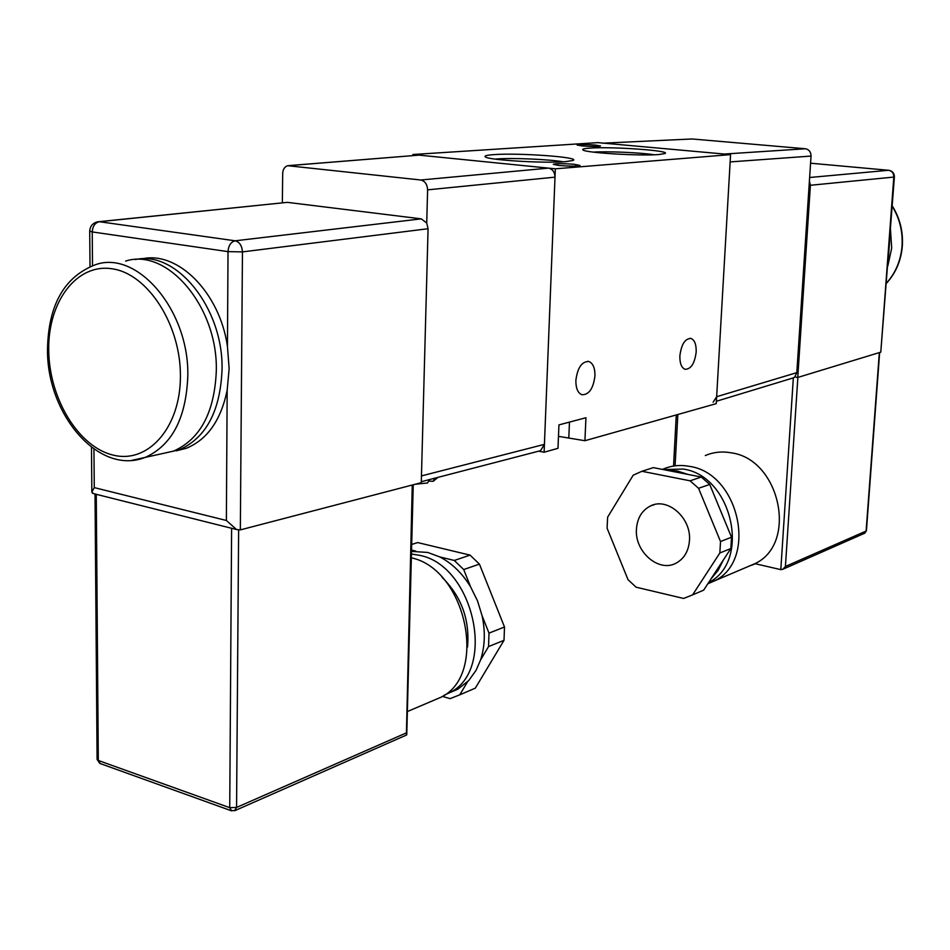 <?xml version="1.0" encoding="UTF-8"?>
<svg xmlns="http://www.w3.org/2000/svg" width="950" height="950" viewBox="0 0 950 950"><rect width="100%" height="100%" fill="white"/><g stroke="black" fill="none" stroke-linecap="round" stroke-linejoin="round"><path stroke-width="1.43" d="M658.956 154.518C640.727 156.18 585.806 152.867 582.979 149.981C581.756 149.15 584.001 148.532 589.701 148.129C611.467 146.383 672.386 150.718 664.869 153.556L658.956 154.518M565.654 161.654C545.181 163.495 488.799 160.158 485.414 156.94C483.906 155.907 486.709 155.135 493.81 154.636C518.462 152.677 581.352 157.225 573.064 160.443L565.654 161.654M563.207 161.821C549.433 159.327 512.537 157.736 496.874 158.959L495.152 159.101M575.866 380.416C577.517 367.662 581.863 361.356 588.917 361.522C593.038 363.304 595.056 368.089 594.949 375.903C593.311 388.633 588.952 394.903 581.863 394.725C577.802 392.968 575.795 388.194 575.866 380.416M679.867 355.834C681.376 344.268 685.081 338.473 690.994 338.449C694.628 340.017 696.362 344.517 696.184 351.975C694.699 363.506 690.971 369.277 685.033 369.289C681.435 367.733 679.713 363.256 679.867 355.834M574.227 164.291L580.023 165.454C577.351 166.333 570.344 166.345 559.004 165.49L553.292 164.338C555.976 163.459 562.946 163.447 574.227 164.291M595.353 145.065L600.543 145.991C598.239 146.656 592.135 146.632 582.196 145.932L577.077 145.006C579.381 144.341 585.473 144.352 595.353 145.065M584.927 440.717L585.936 417.727L558.944 424.899L557.982 448.317L544.112 452.236L555.334 168.815L730.562 154.612L716.252 403.655L584.927 440.717L558.469 436.347M538.674 451.155L544.112 452.236M412.906 155.586L412.929 154.506L597.799 142.631L730.562 154.612M412.929 154.506L555.334 168.815M654.301 154.779C640.49 152.594 607.299 151.145 593.37 152.119M890.482 229.52L891.694 248.164L887.763 266.142M889.663 240.504L888.476 256.476M689.462 540.574C691.517 517.94 667.506 496.933 650.429 505.982C641.962 510.352 637.296 518.035 636.441 529.031C634.469 551.796 658.979 573.004 676.305 563.029C684.202 558.6 688.596 551.119 689.462 540.574M690.104 480.819L701.314 477.031L688.085 474.442L677.219 470.986L666.283 470.167L653.363 467.626L641.903 471.271L633.175 475.226L607.62 517.18L607.097 528.224L628.045 579.714L636.108 587.195L683.608 598.452L692.574 594.902L719.851 552.983L720.528 541.548L698.559 488.3L690.104 480.819L641.903 471.271M708.641 582.528C751.438 561.486 732.224 475.629 683.157 469.051L663.349 469.585M707.786 583.834L714.198 580.996C758.254 560.619 739.397 473.005 689.415 466.367C680.153 464.645 671.413 465.559 663.195 469.098L662.494 469.419M705.316 455.561C713.379 452.093 721.964 451.179 731.049 452.806C780.021 459.004 798.202 543.673 754.941 563.659L780.805 569.632L793.345 377.874L792.312 378.195M688.085 474.442L666.283 470.167M720.528 541.548L731.512 537.201L709.709 484.441L698.559 488.3M725.562 522.785L715.647 498.798M603.499 143.153L692.087 138.973L805.469 148.758C809.068 149.506 810.92 151.952 811.039 156.073L796.812 372.649L794.77 376.996L793.393 377.863L716.383 401.268M692.087 138.973L603.582 143.153L724.268 154.042L805.469 148.758M811.039 156.073L730.146 161.916L716.644 396.708L796.812 372.649M603.582 143.153L602.359 143.201M713.117 402.254L716.644 396.708M797.751 377.459L880.793 352.153L893.807 177.068L810.398 185.274L797.751 377.459L794.77 376.996M810.398 185.274L809.4 180.987M797.869 377.423L785.413 566.473L782.859 569.264L780.805 569.632M880.793 352.153L894.401 176.89C894.342 173.244 892.513 171.047 888.939 170.311L810.576 163.21L888.642 170.287M894.401 176.89L893.807 177.068C893.76 173.232 892.014 170.976 888.582 170.287L809.637 177.496M747.579 566.794L754.597 563.849M692.574 594.902L703.665 590.14L711.004 578.906L718.129 570.344L723.354 559.989L730.835 548.542L719.851 552.983M711.004 578.906L723.354 559.989M731.512 537.201L730.835 548.542M701.314 477.031L709.709 484.441M125.614 261.096C167.307 247.321 218.12 307.099 216.303 371.046C214.498 412.514 200.236 439.209 173.529 451.119L160.55 454.005M135.387 259.564C176.486 249.969 223.737 308.572 222.027 370.001C220.21 411.338 205.948 437.95 179.253 449.837L166.286 452.734M141.977 258.875C177.602 250.539 219.771 292.457 227.442 346.358L229.14 368.707L227.169 390.248C220.934 420.28 207.326 439.613 186.354 448.258L176.403 450.811M449.683 692.669L457.769 689.237L468.718 680.568L476.045 670.367L480.605 659.882C484.975 646.285 485.474 631.572 482.089 615.742L477.482 600.792L470.582 586.839C462.258 573.218 451.974 563.243 439.743 556.914L427.761 552.449L411.516 551.392M444.066 695.281L449.362 692.811C497.052 670.664 473.955 564.953 419.176 555.251L411.445 554.016M467.507 647.116C469.906 619.756 461.439 596.517 442.106 577.398M432.535 700.839L440.741 697.347C488.431 675.177 466.248 569.228 411.35 557.828M282.352 202.789L282.684 173.518C282.886 169.397 284.537 166.784 287.648 165.692L420.779 180.001C425.018 181.058 427.286 184.336 427.607 189.846L426.728 223.013L421.266 218.856L235.161 240.801L99.418 221.718L287.375 202.35L98.966 221.683M289.18 165.609L419.104 155.123L548.542 168.126L420.779 180.001M427.607 189.846L555.002 177.151L544.421 444.363L421.456 475.914M287.375 202.35L421.266 218.856M555.002 177.151C554.764 172.092 552.603 169.088 548.542 168.126M539.315 450.989L540.526 450.68L544.421 444.363M419.104 155.123L288.919 165.585M240.338 529.886L242.452 251.893L428.07 228.724L421.277 482.671L240.338 529.886L236.562 529.53L226.373 520.481L94.264 487.611L93.955 449.089M428.07 228.724L426.728 223.013M231.61 528.212L229.734 807.678L98.301 760.475L97.09 759.383L95.024 494L236.562 529.53M412.264 485.022L406.386 735.086M92.506 265.561L92.245 231.931L89.716 231.111C90.06 226.112 92.708 223.013 97.684 221.813L99.418 221.718C95.036 222.727 92.637 226.136 92.245 231.931L228.024 251.631L227.442 346.358M93.361 493.537L91.841 492.147L94.264 487.611M242.452 251.893C242.013 245.729 239.59 242.036 235.161 240.801C230.874 241.906 228.487 245.516 228.024 251.631L242.452 251.893M415.803 551.095L411.552 550.062M480.605 659.882L488.537 646.582L504.022 640.312L475.309 688.156L459.764 694.83L467.519 681.827M442.379 696.386L450.086 698.642L459.764 694.83M504.022 640.312L504.497 626.988L489.001 633.127L482.089 615.742M489.001 633.127L488.537 646.582M504.497 626.988L479.429 564.122L470.072 555.121L454.302 560.452L439.743 556.914M470.582 586.839L463.707 569.549L479.429 564.122M454.302 560.452L463.707 569.549M470.072 555.121L417.668 542.569L411.694 544.457M415.304 484.227L427.536 482.98L429.614 479.548M434.767 478.206L433.188 481.306L429.341 481.139M569.466 422.097L568.812 437.629M886.504 283.076C895.589 272.983 900.766 260.716 902.025 246.287C902.963 231.8 899.697 218.464 892.216 206.304M677.837 414.497L675.117 465.274M785.413 566.473L866.115 531.038L879.344 352.593M866.424 530.741L864.832 533.152L866.424 530.741L879.653 352.509M864.453 533.318L782.859 569.264M187.803 376.224C189.43 311.267 138.201 250.444 96.401 264.373C64.564 276.153 48.272 304.606 47.5 349.719C46.894 414.283 98.705 475.831 145.089 457.449C171.867 445.431 186.105 418.356 187.803 376.224M48.723 350.277C47.809 301.851 76.665 263.031 112.278 268.814C147.868 273.837 180.809 324.864 180.417 376.188C180.547 427.607 148.153 463.885 113.359 455.145C78.541 447.129 49.139 398.632 48.723 350.277M227.169 390.248L226.373 520.481M405.864 733.115L236.562 807.441L238.628 530.005M100.225 763.551L98.301 760.475L96.259 494.19M231.586 810.849L229.734 807.678L236.562 807.441L234.65 810.73M131.872 460.358L173.529 451.119M429.602 479.726L427.452 480.106M588.917 361.522L587.563 361.309M690.994 338.449L689.949 338.295M886.492 283.243C895.767 273.066 901.051 260.704 902.322 246.157C903.26 231.527 899.899 218.108 892.24 205.889M654.479 504.581L650.429 505.982M676.281 414.936L673.562 465.773M714.198 580.996L754.941 563.659M754.918 563.92L751.854 565.179M457.769 689.237L449.362 692.811M440.741 697.347L407.372 711.55M97.09 759.383L99.762 763.384L231.111 810.682L235.137 810.516L406.624 734.979M413.238 484.773L406.766 734.671M91.841 492.147L91.485 447.296M90.013 266.511L89.716 231.111M95.202 494L92.53 493.323M421.301 481.709L540.526 450.68M179.253 449.837L186.354 448.258M437.914 477.387L433.2 481.306"/></g></svg>
